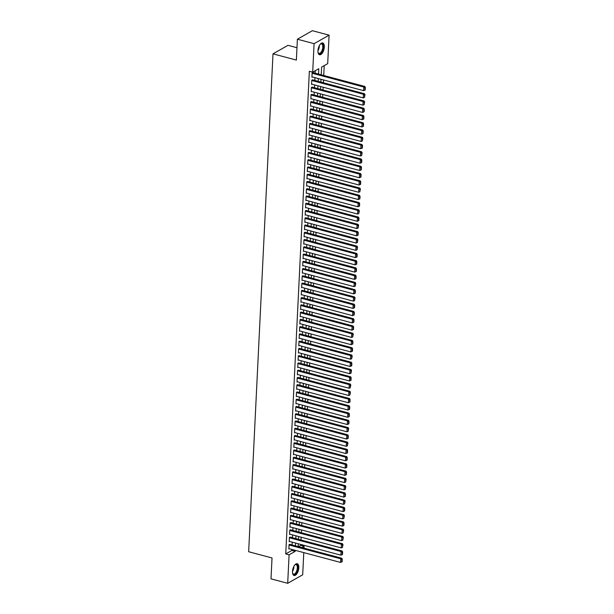 <?xml version="1.0" encoding="UTF-8"?>
<svg xmlns="http://www.w3.org/2000/svg" width="614" height="614" viewBox="0 0 614 614"><rect width="100%" height="100%" fill="white"/><g stroke="black" fill="none" stroke-linecap="round" stroke-linejoin="round"><path stroke-width="0.92" d="M292.494 571.404A6.102 2.855 -75 0 1 297.23 563.713A6.102 2.855 -75 0 1 298.818 567.812A6.102 2.855 -75 0 1 294.083 575.502A6.102 2.855 -75 0 1 292.494 571.404M317.96 50.647A6.102 2.855 -75 0 1 322.703 42.957A6.102 2.855 -75 0 1 324.292 47.055A6.102 2.855 -75 0 1 319.549 54.746A6.102 2.855 -75 0 1 317.96 50.647M296.976 47.723L288.004 45.321L273 53.84L248.655 551.733L272.025 557.972L271.004 578.841L287.697 583.3L289.087 554.81L295.173 551.364L295.219 550.321M273 53.84L296.37 60.08L297.391 39.212L312.396 30.7L329.089 35.159L327.699 63.649L321.613 67.095L321.237 74.816M298.511 546.675L300.753 545.409L300.799 544.457M301.013 539.99L301.152 537.196M301.374 532.737L301.505 529.943M301.727 525.477L301.865 522.683M302.08 518.224L302.218 515.43M302.433 510.963L302.572 508.169M302.794 503.703L302.925 500.909M303.147 496.45L303.285 493.656M303.5 489.189L303.638 486.395M303.853 481.929L303.991 479.135M304.214 474.676L304.344 471.882M304.567 467.415L304.705 464.621M304.92 460.155L305.058 457.361M305.273 452.902L305.411 450.108M305.634 445.641L305.764 442.847M305.987 438.381L306.125 435.587M306.34 431.128L306.478 428.334M306.693 423.867L306.831 421.074M307.054 416.607L307.184 413.813M307.407 409.354L307.545 406.56M307.76 402.093L307.898 399.3M308.113 394.833L308.251 392.039M308.474 387.58L308.604 384.786M308.827 380.319L308.965 377.526M309.18 373.059L309.318 370.265M309.533 365.806L309.671 363.012M309.893 358.545L310.024 355.752M310.247 351.285L310.385 348.491M310.6 344.032L310.738 341.238M310.953 336.771L311.091 333.978M311.313 329.511L311.444 326.717M311.666 322.258L311.805 319.464M312.019 314.997L312.158 312.204M312.373 307.737L312.511 304.943M312.733 300.484L312.864 297.69M313.086 293.223L313.224 290.43M313.439 285.963L313.577 283.169M313.792 278.71L313.931 275.916M314.153 271.449L314.284 268.656M314.506 264.189L314.644 261.395M314.859 256.936L314.997 254.142M315.212 249.675L315.35 246.882M315.573 242.423L315.703 239.629M315.926 235.162L316.064 232.368M316.279 227.901L316.417 225.108M316.632 220.649L316.77 217.855M316.993 213.388L317.123 210.594M317.346 206.127L317.484 203.334M317.699 198.875L317.837 196.081M318.052 191.614L318.19 188.82M318.413 184.353L318.543 181.56M318.766 177.101L318.904 174.307M319.119 169.84L319.257 167.046M319.472 162.58L319.61 159.786M319.833 155.327L319.963 152.533M320.186 148.066L320.324 145.272M320.539 140.806L320.677 138.012M320.892 133.553L321.03 130.759M321.252 126.292L321.383 123.498M321.606 119.032L321.744 116.238M321.959 111.779L322.097 108.985M322.312 104.518L322.45 101.724M322.672 97.258L322.803 94.464M323.025 90.005L323.164 87.211M323.378 82.744L323.517 79.95M323.731 75.484L324.215 65.621M300.753 545.409L304.091 546.299L303.999 548.141M303.784 552.608L302.694 574.788L287.697 583.3M290.054 544.418L289.064 544.633L288.849 548.985L289.286 548.739M290.414 537.158L289.417 537.373L289.202 541.732L289.647 541.479M290.767 529.905L289.77 530.112L289.555 534.472L290 534.218M291.12 522.644L290.123 522.859L289.915 527.211L290.353 526.966M291.473 515.384L290.483 515.599L290.268 519.958L290.706 519.705M291.834 508.131L290.836 508.338L290.622 512.698L291.067 512.444M292.187 500.87L291.189 501.085L290.975 505.437L291.42 505.192M292.54 493.61L291.543 493.825L291.335 498.184L291.773 497.931M292.893 486.357L291.903 486.572L291.688 490.924L292.126 490.67M293.254 479.097L292.256 479.311L292.041 483.663L292.487 483.418M293.607 471.844L292.609 472.051L292.394 476.41L292.84 476.157M293.96 464.583L292.962 464.798L292.755 469.15L293.193 468.896M294.313 457.323L293.323 457.537L293.108 461.889L293.546 461.644M294.674 450.07L293.676 450.277L293.461 454.636L293.906 454.383M295.027 442.809L294.029 443.024L293.814 447.376L294.259 447.122M295.38 435.549L294.382 435.763L294.175 440.115L294.613 439.87M295.733 428.296L294.743 428.503L294.528 432.862L294.966 432.609M296.094 421.035L295.096 421.25L294.881 425.602L295.326 425.349M296.447 413.775L295.449 413.989L295.234 418.341L295.679 418.096M296.8 406.522L295.802 406.729L295.595 411.088L296.032 410.835M297.153 399.261L296.163 399.476L295.948 403.828L296.385 403.575M297.514 392.001L296.516 392.216L296.301 396.567L296.746 396.322M297.867 384.748L296.869 384.955L296.654 389.314L297.099 389.061M298.22 377.487L297.222 377.702L297.015 382.054L297.452 381.801M298.573 370.227L297.583 370.442L297.368 374.793L297.805 374.548M298.934 362.974L297.936 363.181L297.721 367.54L298.166 367.287M299.287 355.713L298.289 355.928L298.074 360.28L298.519 360.034M299.64 348.453L298.642 348.668L298.435 353.019L298.872 352.774M299.993 341.2L299.003 341.407L298.788 345.766L299.225 345.513M300.353 333.939L299.356 334.154L299.141 338.506L299.586 338.26M300.707 326.679L299.709 326.894L299.494 331.245L299.939 331M301.06 319.426L300.062 319.633L299.855 323.992L300.292 323.739M301.413 312.165L300.423 312.38L300.208 316.732L300.645 316.486M301.773 304.905L300.776 305.12L300.561 309.471L301.006 309.226M302.126 297.652L301.129 297.859L300.914 302.218L301.359 301.965M302.479 290.391L301.482 290.606L301.274 294.958L301.712 294.712M302.832 283.131L301.842 283.346L301.627 287.697L302.065 287.452M303.193 275.878L302.195 276.085L301.981 280.444L302.426 280.191M303.546 268.617L302.548 268.832L302.334 273.184L302.779 272.938M303.899 261.357L302.902 261.572L302.694 265.931L303.132 265.678M304.252 254.104L303.262 254.311L303.047 258.671L303.485 258.417M304.613 246.843L303.615 247.058L303.4 251.41L303.846 251.164M304.966 239.583L303.968 239.798L303.753 244.157L304.199 243.904M305.319 232.33L304.321 232.537L304.114 236.897L304.552 236.643M305.672 225.069L304.682 225.284L304.467 229.636L304.905 229.39M306.033 217.816L305.035 218.024L304.82 222.383L305.265 222.13M306.386 210.556L305.388 210.771L305.173 215.123L305.618 214.869M306.739 203.295L305.741 203.51L305.534 207.862L305.972 207.616M307.092 196.043L306.102 196.25L305.887 200.609L306.325 200.356M307.453 188.782L306.455 188.997L306.24 193.349L306.685 193.095M307.806 181.521L306.808 181.736L306.593 186.088L307.038 185.842M308.159 174.269L307.161 174.476L306.954 178.835L307.391 178.582M308.512 167.008L307.522 167.223L307.307 171.575L307.744 171.321M308.873 159.747L307.875 159.962L307.66 164.314L308.105 164.068M309.226 152.495L308.228 152.702L308.013 157.061L308.458 156.808M309.579 145.234L308.581 145.449L308.374 149.801L308.811 149.547M309.932 137.973L308.942 138.188L308.727 142.54L309.164 142.294M310.293 130.721L309.295 130.928L309.08 135.287L309.525 135.034M310.646 123.46L309.648 123.675L309.433 128.027L309.878 127.773M310.999 116.2L310.001 116.414L309.794 120.766L310.231 120.521M311.352 108.947L310.362 109.154L310.147 113.513L310.584 113.26M311.712 101.686L310.715 101.901L310.5 106.253L310.945 105.999M312.065 94.426L311.068 94.64L310.853 98.992L311.298 98.747M312.419 87.173L311.421 87.38L311.214 91.739L311.651 91.486M312.772 79.912L311.782 80.127L311.567 84.479L312.004 84.233M318.512 74.094L318.773 68.707L312.695 72.16L309.356 71.27L285.748 553.92L291.834 550.466L291.88 549.43M292.103 544.963L292.233 542.17M292.456 537.711L292.594 534.917M292.809 530.45L292.947 527.656M293.162 523.189L293.3 520.396M293.523 515.937L293.653 513.143M293.876 508.676L294.014 505.882M294.229 501.415L294.367 498.622M294.582 494.163L294.72 491.369M294.943 486.902L295.073 484.108M295.296 479.641L295.434 476.848M295.649 472.389L295.787 469.595M296.002 465.128L296.14 462.334M296.362 457.867L296.493 455.074M296.716 450.615L296.854 447.821M297.069 443.354L297.207 440.56M297.422 436.094L297.56 433.3M297.782 428.841L297.913 426.047M298.135 421.58L298.274 418.786M298.488 414.32L298.627 411.526M298.841 407.067L298.98 404.273M299.202 399.806L299.333 397.012M299.555 392.546L299.693 389.752M299.908 385.293L300.046 382.499M300.261 378.032L300.399 375.238M300.622 370.772L300.753 367.978M300.975 363.519L301.113 360.725M301.328 356.258L301.466 353.464M301.681 348.998L301.819 346.204M302.042 341.745L302.172 338.951M302.395 334.484L302.533 331.69M302.748 327.224L302.886 324.43M303.101 319.971L303.239 317.177M303.462 312.71L303.592 309.916M303.815 305.45L303.953 302.656M304.168 298.197L304.306 295.403M304.521 290.936L304.659 288.143M304.882 283.683L305.012 280.89M305.235 276.423L305.373 273.629M305.588 269.162L305.726 266.369M305.941 261.909L306.079 259.116M306.302 254.649L306.432 251.855M306.655 247.388L306.793 244.595M307.008 240.135L307.146 237.342M307.361 232.875L307.499 230.081M307.721 225.614L307.852 222.821M308.074 218.361L308.213 215.568M308.428 211.101L308.566 208.307M308.781 203.84L308.919 201.047M309.141 196.587L309.272 193.794M309.494 189.327L309.633 186.533M309.847 182.066L309.986 179.273M310.2 174.813L310.339 172.02M310.561 167.553L310.692 164.759M310.914 160.292L311.052 157.499M311.267 153.04L311.405 150.246M311.62 145.779L311.758 142.985M311.981 138.518L312.112 135.725M312.334 131.266L312.472 128.472M312.687 124.005L312.825 121.211M313.04 116.744L313.178 113.951M313.401 109.492L313.531 106.698M313.754 102.231L313.892 99.437M314.107 94.97L314.245 92.177M314.46 87.718L314.598 84.924M314.821 80.457L314.951 77.663M315.174 73.196L315.297 70.687M313.132 72.652L312.135 72.866L311.92 77.218L312.365 76.973M297.391 39.212L314.084 43.671L329.089 35.159M285.748 553.92L289.087 554.81M312.695 72.16L314.084 43.671M295.441 545.854L295.572 543.06M295.794 538.601L295.933 535.807M296.148 531.34L296.286 528.547M296.501 524.08L296.639 521.286M296.861 516.827L296.992 514.033M297.214 509.566L297.353 506.773M297.567 502.306L297.706 499.512M297.92 495.053L298.059 492.259M298.281 487.792L298.412 484.999M298.634 480.532L298.772 477.738M298.987 473.279L299.125 470.485M299.34 466.018L299.478 463.225M299.701 458.758L299.832 455.964M300.054 451.505L300.192 448.711M300.407 444.244L300.545 441.451M300.76 436.991L300.898 434.198M301.121 429.731L301.251 426.937M301.474 422.47L301.612 419.677M301.827 415.217L301.965 412.424M302.18 407.957L302.318 405.163M302.541 400.696L302.671 397.903M302.894 393.444L303.032 390.65M303.247 386.183L303.385 383.389M303.6 378.922L303.738 376.129M303.961 371.67L304.091 368.876M304.314 364.409L304.452 361.615M304.667 357.148L304.805 354.355M305.02 349.896L305.158 347.102M305.381 342.635L305.511 339.841M305.734 335.374L305.872 332.581M306.087 328.122L306.225 325.328M306.44 320.861L306.578 318.067M306.8 313.601L306.931 310.807M307.153 306.348L307.292 303.554M307.507 299.087L307.645 296.293M307.86 291.827L307.998 289.033M308.22 284.574L308.351 281.78M308.573 277.313L308.712 274.519M308.926 270.053L309.065 267.259M309.279 262.8L309.418 260.006M309.64 255.539L309.771 252.745M309.993 248.279L310.131 245.485M310.346 241.026L310.484 238.232M310.699 233.765L310.837 230.971M311.06 226.505L311.191 223.711M311.413 219.252L311.551 216.458M311.766 211.991L311.904 209.197M312.119 204.731L312.257 201.937M312.48 197.478L312.61 194.684M312.833 190.217L312.971 187.423M313.186 182.964L313.324 180.163M313.539 175.704L313.677 172.91M313.9 168.443L314.03 165.65M314.253 161.19L314.391 158.397M314.606 153.93L314.744 151.136M314.959 146.669L315.097 143.876M315.32 139.416L315.45 136.623M315.673 132.156L315.811 129.362M316.026 124.895L316.164 122.102M316.379 117.642L316.517 114.849M316.74 110.382L316.87 107.588M317.093 103.121L317.231 100.328M317.446 95.868L317.584 93.075M317.799 88.608L317.937 85.814M318.159 81.347L318.29 78.554M301.85 547.573L304.091 546.299M321.015 79.283L320.884 82.076M320.661 86.543L320.523 89.337M320.308 93.796L320.17 96.59M319.955 101.057L319.817 103.85M319.595 108.317L319.464 111.111M319.242 115.57L319.103 118.364M318.889 122.831L318.75 125.624M318.536 130.091L318.397 132.885M318.175 137.344L318.044 140.138M317.822 144.605L317.684 147.398M317.469 151.865L317.331 154.659M317.116 159.118L316.977 161.912M316.755 166.379L316.624 169.172M316.402 173.639L316.264 176.433M316.049 180.892L315.911 183.686M315.696 188.153L315.558 190.946M315.335 195.413L315.205 198.207M314.982 202.666L314.844 205.46M314.629 209.927L314.491 212.72M314.276 217.187L314.138 219.981M313.915 224.44L313.785 227.234M313.562 231.701L313.424 234.494M313.209 238.961L313.071 241.755M312.856 246.214L312.718 249.008M312.495 253.475L312.365 256.268M312.142 260.735L312.004 263.529M311.789 267.988L311.651 270.782M311.436 275.249L311.298 278.042M311.075 282.501L310.945 285.303M310.722 289.762L310.584 292.556M310.369 297.022L310.231 299.816M310.016 304.275L309.878 307.069M309.656 311.536L309.525 314.33M309.303 318.796L309.164 321.59M308.949 326.049L308.811 328.843M308.596 333.31L308.458 336.104M308.236 340.57L308.105 343.364M307.883 347.823L307.744 350.617M307.53 355.084L307.391 357.878M307.177 362.344L307.038 365.138M306.816 369.597L306.685 372.391M306.463 376.858L306.325 379.652M306.11 384.118L305.972 386.912M305.757 391.371L305.618 394.165M305.396 398.632L305.265 401.426M305.043 405.892L304.905 408.686M304.69 413.145L304.552 415.939M304.337 420.406L304.199 423.199M303.976 427.666L303.846 430.46M303.623 434.919L303.485 437.713M303.27 442.18L303.132 444.973M302.917 449.44L302.779 452.234M302.556 456.693L302.426 459.487M302.203 463.954L302.065 466.747M301.85 471.214L301.712 474.008M301.497 478.467L301.359 481.261M301.136 485.728L301.006 488.521M300.783 492.988L300.645 495.782M300.43 500.241L300.292 503.035M300.077 507.502L299.939 510.295M299.716 514.762L299.586 517.556M299.363 522.015L299.225 524.809M299.01 529.276L298.872 532.069M298.657 536.536L298.519 539.33M298.297 543.789L298.166 546.583M291.834 550.466L295.173 551.364M312.119 73.227L363.795 87.034L364.808 86.459L312.71 72.544M311.943 76.857L363.618 90.665L363.795 87.034L364.946 87.633L364.816 90.174L365.223 89.943L365.345 87.403L364.946 87.633M364.808 86.459L365.345 87.403M364.816 90.174L363.618 90.665M320.124 44.369A5.28 2.471 -75 0 1 320.485 44.047A5.28 2.471 -75 0 1 323.332 47.155A5.28 2.471 -75 0 1 321.145 52.957A5.28 2.471 -75 0 1 318.175 52.697A5.28 2.471 -75 0 1 318.021 52.236M318.098 52.497A4.889 2.287 105 0 0 318.996 53.341A4.889 2.287 105 0 0 322.795 47.178A4.889 2.287 105 0 0 321.521 43.901A4.889 2.287 105 0 0 320.316 44.185M319.211 54.6A6.063 2.832 105 0 0 323.731 46.925A6.063 2.832 105 0 0 322.327 42.911M294.651 565.126A5.28 2.471 -75 0 1 295.012 564.803A5.28 2.471 -75 0 1 297.79 566.43A5.28 2.471 -75 0 1 296.286 572.931A5.28 2.471 -75 0 1 292.701 573.453A5.28 2.471 -75 0 1 292.556 572.992M292.632 573.253A4.889 2.287 105 0 0 293.53 574.098A4.889 2.287 105 0 0 295.864 572.586A4.889 2.287 105 0 0 297.329 567.727A4.889 2.287 105 0 0 296.048 564.65A4.889 2.287 105 0 0 294.85 564.941M293.738 575.356A6.063 2.832 105 0 0 296.455 573.445A6.063 2.832 105 0 0 298.266 567.605A6.063 2.832 105 0 0 296.861 563.667M311.758 80.488L363.442 94.287L364.455 93.719L312.349 79.797M311.582 84.118L363.265 97.918L363.442 94.287L364.586 94.894L364.463 97.434L364.992 94.663L364.586 94.894M364.455 93.719L364.992 94.663M364.463 97.434L363.265 97.918M311.405 87.748L363.089 101.548L364.102 100.972L311.996 87.058M311.229 91.371L362.912 105.178L363.089 101.548L364.232 102.154L364.11 104.695L364.639 101.924L364.232 102.154M364.102 100.972L364.639 101.924M364.11 104.695L362.912 105.178M311.052 95.001L362.736 108.808L363.749 108.233L311.643 94.318M310.876 98.631L362.552 112.439L362.736 108.808L363.879 109.407L363.757 111.948L364.163 111.717L364.286 109.177L363.879 109.407M363.749 108.233L364.286 109.177M363.757 111.948L362.552 112.439M310.699 102.262L362.375 116.061L363.388 115.493L311.29 101.571M310.523 105.892L362.199 119.692L362.375 116.061L363.526 116.668L363.396 119.208L363.803 118.978L363.925 116.437L363.526 116.668M363.388 115.493L363.925 116.437M363.396 119.208L362.199 119.692M310.339 109.522L362.022 123.322L363.035 122.746L310.93 108.832M310.162 113.145L361.846 126.952L362.022 123.322L363.166 123.928L363.043 126.469L363.45 126.238L363.572 123.698L363.166 123.928M363.035 122.746L363.572 123.698M363.043 126.469L361.846 126.952M309.986 116.775L361.669 130.582L362.682 130.007L310.577 116.092M309.809 120.405L361.493 134.213L361.669 130.582L362.813 131.181L362.69 133.722L363.097 133.491L363.219 130.951L362.813 131.181M362.682 130.007L363.219 130.951M362.69 133.722L361.493 134.213M309.633 124.036L361.316 137.835L362.329 137.26L310.224 123.345M309.456 127.666L361.132 141.466L361.316 137.835L362.46 138.442L362.337 140.982L362.866 138.211L362.46 138.442M362.329 137.26L362.866 138.211M362.337 140.982L361.132 141.466M309.279 131.296L360.955 145.096L361.968 144.52L309.87 130.605M309.103 134.919L360.779 148.726L360.955 145.096L362.106 145.702L361.976 148.243L362.383 148.012L362.506 145.472L362.106 145.702M361.968 144.52L362.506 145.472M361.976 148.243L360.779 148.726M308.919 138.549L360.602 152.356L361.615 151.781L309.51 137.866M308.742 142.179L360.426 155.987L360.602 152.356L361.746 152.955L361.623 155.495L362.153 152.725L361.746 152.955M361.615 151.781L362.153 152.725M361.623 155.495L360.426 155.987M308.566 145.81L360.249 159.609L361.262 159.034L309.157 145.119M308.389 149.44L360.073 163.24L360.249 159.609L361.393 160.216L361.27 162.756L361.677 162.526L361.799 159.985L361.393 160.216M361.262 159.034L361.799 159.985M361.27 162.756L360.073 163.24M308.213 153.07L359.896 166.87L360.909 166.294L308.804 152.379M308.036 156.693L359.712 170.5L359.896 166.87L361.04 167.476L360.917 170.017L361.324 169.786L361.446 167.246L361.04 167.476M360.909 166.294L361.446 167.246M360.917 170.017L359.712 170.5M307.86 160.323L359.535 174.13L360.548 173.555L308.451 159.64M307.683 163.953L359.359 177.761L359.535 174.13L360.687 174.729L360.556 177.269L360.963 177.039L361.086 174.499L360.687 174.729M360.548 173.555L361.086 174.499M360.556 177.269L359.359 177.761M307.499 167.584L359.182 181.383L360.195 180.808L308.09 166.893M307.322 171.214L359.006 185.014L359.182 181.383L360.326 181.99L360.203 184.53L360.61 184.3L360.733 181.759L360.326 181.99M360.195 180.808L360.733 181.759M360.203 184.53L359.006 185.014M307.146 174.844L358.829 188.644L359.842 188.068L307.737 174.153M306.969 178.467L358.653 192.274L358.829 188.644L359.973 189.25L359.85 191.791L360.38 189.02L359.973 189.25M359.842 188.068L360.38 189.02M359.85 191.791L358.653 192.274M306.793 182.097L358.476 195.904L359.489 195.329L307.384 181.414M306.616 185.727L358.292 199.535L358.476 195.904L359.62 196.503L359.497 199.043L359.904 198.813L360.027 196.273L359.62 196.503M359.489 195.329L360.027 196.273M359.497 199.043L358.292 199.535M306.44 189.358L358.115 203.157L359.129 202.582L307.031 188.667M306.263 192.988L357.939 206.788L358.115 203.157L359.267 203.764L359.136 206.304L359.543 206.074L359.666 203.533L359.267 203.764M359.129 202.582L359.666 203.533M359.136 206.304L357.939 206.788M306.079 196.61L357.762 210.418L358.776 209.842L306.67 195.927M305.902 200.241L357.586 214.048L357.762 210.418L358.906 211.024L358.783 213.565L359.313 210.794L358.906 211.024M358.776 209.842L359.313 210.794M358.783 213.565L357.586 214.048M305.726 203.871L357.409 217.678L358.422 217.103L306.317 203.18M305.549 207.501L357.233 221.309L357.409 217.678L358.553 218.277L358.43 220.817L358.837 220.587L358.96 218.047L358.553 218.277M358.422 217.103L358.96 218.047M358.43 220.817L357.233 221.309M305.373 211.132L357.056 224.931L358.069 224.356L305.964 210.441M305.196 214.762L356.872 228.561L357.056 224.931L358.2 225.538L358.077 228.078L358.607 225.307L358.2 225.538M358.069 224.356L358.607 225.307M358.077 228.078L356.872 228.561M305.02 218.384L356.696 232.192L357.709 231.616L305.611 217.701M304.836 222.015L356.519 235.822L356.696 232.192L357.847 232.798L357.716 235.339L358.123 235.108L358.246 232.568L357.847 232.798M357.709 231.616L358.246 232.568M357.716 235.339L356.519 235.822M304.659 225.645L356.343 239.452L357.356 238.877L305.25 224.954M304.483 229.275L356.166 243.075L356.343 239.452L357.486 240.051L357.363 242.591L357.893 239.821L357.486 240.051M357.356 238.877L357.893 239.821M357.363 242.591L356.166 243.075M304.306 232.906L355.99 246.705L357.003 246.13L304.897 232.215M304.13 236.536L355.813 250.335L355.99 246.705L357.133 247.312L357.01 249.852L357.54 247.081L357.133 247.312M357.003 246.13L357.54 247.081M357.01 249.852L355.813 250.335M303.953 240.158L355.636 253.966L356.65 253.39L304.544 239.475M303.776 243.789L355.452 257.596L355.636 253.966L356.78 254.572L356.657 257.113L357.064 256.882L357.187 254.342L356.78 254.572M356.65 253.39L357.187 254.342M356.657 257.113L355.452 257.596M303.6 247.419L355.276 261.226L356.289 260.651L304.191 246.728M303.416 251.049L355.099 264.849L355.276 261.226L356.427 261.825L356.297 264.365L356.703 264.135L356.826 261.595L356.427 261.825M356.289 260.651L356.826 261.595M356.297 264.365L355.099 264.849M303.239 254.68L354.923 268.479L355.936 267.904L303.83 253.989M303.063 258.31L354.746 272.109L354.923 268.479L356.066 269.086L355.943 271.626L356.35 271.396L356.473 268.855L356.066 269.086M355.936 267.904L356.473 268.855M355.943 271.626L354.746 272.109M302.886 261.932L354.57 275.74L355.583 275.164L303.477 261.249M302.71 265.563L354.393 279.37L354.57 275.74L355.713 276.346L355.59 278.886L355.997 278.656L356.12 276.116L355.713 276.346M355.583 275.164L356.12 276.116M355.59 278.886L354.393 279.37M302.533 269.193L354.217 283L355.23 282.425L303.124 268.502M302.357 272.823L354.032 286.623L354.217 283L355.36 283.599L355.237 286.139L355.767 283.369L355.36 283.599M355.23 282.425L355.767 283.369M355.237 286.139L354.032 286.623M302.18 276.453L353.856 290.253L354.869 289.678L302.771 275.763M301.996 280.084L353.679 293.883L353.856 290.253L355.007 290.859L354.877 293.4L355.283 293.17L355.406 290.629L355.007 290.859M354.869 289.678L355.406 290.629M354.877 293.4L353.679 293.883M301.819 283.706L353.503 297.514L354.516 296.938L302.41 283.023M301.643 287.337L353.326 301.144L353.503 297.514L354.646 298.12L354.524 300.66L355.053 297.89L354.646 298.12M354.516 296.938L355.053 297.89M354.524 300.66L353.326 301.144M301.466 290.967L353.15 304.774L354.163 304.199L302.057 290.276M301.29 294.597L352.973 308.397L353.15 304.774L354.293 305.373L354.171 307.913L354.577 307.683L354.7 305.143L354.293 305.373M354.163 304.199L354.7 305.143M354.171 307.913L352.973 308.397M301.113 298.227L352.797 312.027L353.81 311.452L301.704 297.537M300.937 301.858L352.613 315.657L352.797 312.027L353.94 312.633L353.817 315.174L354.224 314.944L354.347 312.403L353.94 312.633M353.81 311.452L354.347 312.403M353.817 315.174L352.613 315.657M300.76 305.48L352.436 319.288L353.449 318.712L301.351 304.797M300.576 309.111L352.259 322.918L352.436 319.288L353.587 319.894L353.457 322.434L353.864 322.204L353.986 319.664L353.587 319.894M353.449 318.712L353.986 319.664M353.457 322.434L352.259 322.918M300.399 312.741L352.083 326.548L353.096 325.973L300.99 312.05M300.223 316.371L351.906 330.171L352.083 326.548L353.227 327.147L353.104 329.687L353.51 329.457L353.633 326.917L353.227 327.147M353.096 325.973L353.633 326.917M353.104 329.687L351.906 330.171M300.046 320.001L351.73 333.801L352.743 333.225L300.637 319.311M299.87 323.632L351.553 337.431L351.73 333.801L352.873 334.407L352.751 336.948L353.28 334.177L352.873 334.407M352.743 333.225L353.28 334.177M352.751 336.948L351.553 337.431M299.693 327.254L351.377 341.062L352.39 340.486L300.284 326.571M299.517 330.885L351.193 344.692L351.377 341.062L352.52 341.668L352.398 344.201L352.804 343.97L352.927 341.438L352.52 341.668M352.39 340.486L352.927 341.438M352.398 344.201L351.193 344.692M299.34 334.515L351.016 348.322L352.029 347.747L299.931 333.824M299.156 338.145L350.84 351.945L351.016 348.322L352.167 348.921L352.037 351.461L352.444 351.231L352.566 348.691L352.167 348.921M352.029 347.747L352.566 348.691M352.037 351.461L350.84 351.945M298.98 341.775L350.663 355.575L351.676 354.999L299.571 341.085M298.803 345.398L350.487 359.205L350.663 355.575L351.807 356.181L351.684 358.722L352.213 355.951L351.807 356.181M351.676 354.999L352.213 355.951M351.684 358.722L350.487 359.205M298.627 349.028L350.31 362.836L351.323 362.26L299.218 348.345M298.45 352.659L350.133 366.466L350.31 362.836L351.454 363.434L351.331 365.975L351.738 365.744L351.86 363.204L351.454 363.434M351.323 362.26L351.86 363.204M351.331 365.975L350.133 366.466M298.274 356.289L349.957 370.088L350.97 369.521L298.864 355.598M298.097 359.919L349.773 373.719L349.957 370.088L351.101 370.695L350.978 373.235L351.507 370.465L351.101 370.695M350.97 369.521L351.507 370.465M350.978 373.235L349.773 373.719M297.92 363.549L349.596 377.349L350.609 376.773L298.511 362.859M297.736 367.172L349.42 380.979L349.596 377.349L350.748 377.955L350.617 380.496L351.024 380.266L351.147 377.725L350.748 377.955M350.609 376.773L351.147 377.725M350.617 380.496L349.42 380.979M297.56 370.802L349.243 384.61L350.256 384.034L298.151 370.119M297.383 374.433L349.067 388.24L349.243 384.61L350.387 385.208L350.264 387.749L350.794 384.978L350.387 385.208M350.256 384.034L350.794 384.978M350.264 387.749L349.067 388.24M297.207 378.063L348.89 391.862L349.903 391.295L297.798 377.372M297.03 381.693L348.714 395.493L348.89 391.862L350.034 392.469L349.911 395.009L350.44 392.239L350.034 392.469M349.903 391.295L350.44 392.239M349.911 395.009L348.714 395.493M296.854 385.323L348.537 399.123L349.55 398.547L297.445 384.633M296.677 388.946L348.353 402.753L348.537 399.123L349.681 399.729L349.558 402.27L349.965 402.04L350.087 399.499L349.681 399.729M349.55 398.547L350.087 399.499M349.558 402.27L348.353 402.753M296.501 392.576L348.176 406.384L349.189 405.808L297.092 391.893M296.316 396.207L348 410.014L348.176 406.384L349.328 406.982L349.197 409.523L349.604 409.292L349.727 406.752L349.328 406.982M349.189 405.808L349.727 406.752M349.197 409.523L348 410.014M296.14 399.837L347.823 413.636L348.836 413.061L296.731 399.146M295.963 403.467L347.647 417.267L347.823 413.636L348.967 414.243L348.844 416.783L349.251 416.553L349.374 414.013L348.967 414.243M348.836 413.061L349.374 414.013M348.844 416.783L347.647 417.267M295.787 407.097L347.47 420.897L348.483 420.321L296.378 406.407M295.61 410.72L347.294 424.527L347.47 420.897L348.614 421.503L348.491 424.044L348.898 423.814L349.021 421.273L348.614 421.503M348.483 420.321L349.021 421.273M348.491 424.044L347.294 424.527M295.434 414.35L347.117 428.158L348.13 427.582L296.025 413.667M295.257 417.981L346.933 431.788L347.117 428.158L348.261 428.756L348.138 431.297L348.668 428.526L348.261 428.756M348.13 427.582L348.668 428.526M348.138 431.297L346.933 431.788M295.081 421.611L346.757 435.41L347.77 434.835L295.672 420.92M294.897 425.241L346.58 439.041L346.757 435.41L347.908 436.017L347.777 438.557L348.184 438.327L348.307 435.786L347.908 436.017M347.77 434.835L348.307 435.786M347.777 438.557L346.58 439.041M294.72 428.871L346.403 442.671L347.417 442.095L295.311 428.181M294.543 432.494L346.227 446.301L346.403 442.671L347.547 443.277L347.424 445.818L347.954 443.047L347.547 443.277M347.417 442.095L347.954 443.047M347.424 445.818L346.227 446.301M294.367 436.124L346.05 449.932L347.063 449.356L294.958 435.441M294.19 439.754L345.874 453.562L346.05 449.932L347.194 450.53L347.071 453.071L347.478 452.84L347.601 450.3L347.194 450.53M347.063 449.356L347.601 450.3M347.071 453.071L345.874 453.562M294.014 443.385L345.697 457.184L346.71 456.609L294.605 442.694M293.837 447.015L345.513 460.815L345.697 457.184L346.841 457.791L346.718 460.331L347.125 460.101L347.248 457.56L346.841 457.791M346.71 456.609L347.248 457.56M346.718 460.331L345.513 460.815M293.661 450.645L345.337 464.445L346.35 463.869L294.252 449.955M293.477 454.268L345.16 468.075L345.337 464.445L346.488 465.051L346.357 467.592L346.764 467.361L346.887 464.821L346.488 465.051M346.35 463.869L346.887 464.821M346.357 467.592L345.16 468.075M293.3 457.898L344.984 471.705L345.997 471.13L293.891 457.207M293.124 461.528L344.807 475.336L344.984 471.705L346.127 472.304L346.004 474.845L346.411 474.614L346.534 472.074L346.127 472.304M345.997 471.13L346.534 472.074M346.004 474.845L344.807 475.336M292.947 465.159L344.631 478.958L345.644 478.383L293.538 464.468M292.771 468.789L344.454 482.589L344.631 478.958L345.774 479.565L345.651 482.105L346.181 479.334L345.774 479.565M345.644 478.383L346.181 479.334M345.651 482.105L344.454 482.589M292.594 472.412L344.277 486.219L345.291 485.643L293.185 471.729M292.417 476.042L344.093 489.849L344.277 486.219L345.421 486.825L345.298 489.366L345.828 486.595L345.421 486.825M345.291 485.643L345.828 486.595M345.298 489.366L344.093 489.849M292.241 479.672L343.917 493.479L344.93 492.904L292.832 478.981M292.057 483.302L343.74 497.11L343.917 493.479L345.068 494.078L344.938 496.619L345.344 496.388L345.467 493.848L345.068 494.078M344.93 492.904L345.467 493.848M344.938 496.619L343.74 497.11M291.88 486.933L343.564 500.732L344.577 500.157L292.471 486.242M291.704 490.563L343.387 504.363L343.564 500.732L344.707 501.339L344.584 503.879L345.114 501.108L344.707 501.339M344.577 500.157L345.114 501.108M344.584 503.879L343.387 504.363M291.527 494.186L343.211 507.993L344.224 507.417L292.118 493.502M291.351 497.816L343.034 511.623L343.211 507.993L344.354 508.599L344.231 511.14L344.638 510.909L344.761 508.369L344.354 508.599M344.224 507.417L344.761 508.369M344.231 511.14L343.034 511.623M291.174 501.446L342.858 515.253L343.871 514.678L291.765 500.755M290.998 505.076L342.673 518.876L342.858 515.253L344.001 515.852L343.878 518.393L344.408 515.622L344.001 515.852M343.871 514.678L344.408 515.622M343.878 518.393L342.673 518.876M290.821 508.707L342.497 522.506L343.51 521.931L291.412 508.016M290.637 512.337L342.32 526.137L342.497 522.506L343.648 523.113L343.518 525.653L343.924 525.423L344.047 522.882L343.648 523.113M343.51 521.931L344.047 522.882M343.518 525.653L342.32 526.137M290.46 515.96L342.144 529.767L343.157 529.191L291.051 515.276M290.284 519.59L341.967 533.397L342.144 529.767L343.287 530.373L343.165 532.914L343.694 530.143L343.287 530.373M343.157 529.191L343.694 530.143M343.165 532.914L341.967 533.397M290.107 523.22L341.791 537.027L342.804 536.452L290.698 522.529M289.931 526.85L341.614 540.65L341.791 537.027L342.934 537.626L342.812 540.166L343.341 537.396L342.934 537.626M342.804 536.452L343.341 537.396M342.812 540.166L341.614 540.65M289.754 530.481L341.438 544.28L342.451 543.705L290.345 529.79M289.578 534.111L341.254 547.911L341.438 544.28L342.581 544.887L342.458 547.427L342.988 544.656L342.581 544.887M342.451 543.705L342.988 544.656M342.458 547.427L341.254 547.911M289.401 537.734L341.077 551.541L342.09 550.965L289.992 537.05M289.217 541.364L340.9 555.171L341.077 551.541L342.228 552.147L342.098 554.688L342.505 554.457L342.627 551.917L342.228 552.147M342.09 550.965L342.627 551.917M342.098 554.688L340.9 555.171M289.041 544.994L340.724 558.801L341.737 558.226L289.631 544.303M288.864 548.624L340.547 562.424L340.724 558.801L341.868 559.4L341.745 561.94L342.151 561.71L342.274 559.17L341.868 559.4M341.737 558.226L342.274 559.17M341.745 561.94L340.547 562.424M319.318 45.643A4.889 2.287 -75 0 1 319.311 46.25A4.889 2.287 -75 0 1 317.96 50.732M318.052 49.665A4.728 2.21 105 0 0 318.873 46.61M293.853 566.4A4.889 2.287 -75 0 1 292.487 571.488M292.586 570.421A4.728 2.21 105 0 0 293.4 567.367"/></g></svg>
